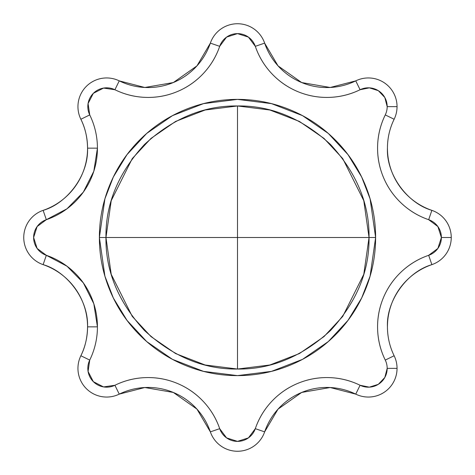 <?xml version="1.0" encoding="UTF-8"?>
<svg xmlns="http://www.w3.org/2000/svg" width="475" height="475" viewBox="0 0 475 475"><rect width="100%" height="100%" fill="white"/><g stroke="black" fill="none" stroke-linecap="round" stroke-linejoin="round"><path stroke-width="0.71" d="M237.5 105.961L237.5 237.5L369.039 237.5C369.491 203.929 356.648 172.924 330.511 144.489C302.076 118.352 271.071 105.509 237.5 105.961L205.123 110.01L175.602 121.434L151.008 138.397L132.27 158.579L111.221 200.67L105.961 237.5C105.509 271.071 118.352 302.076 144.489 330.511C172.924 356.648 203.929 369.491 237.5 369.039L237.5 237.5L105.961 237.5L111.221 274.33L132.27 316.421L151.008 336.603L175.602 353.566L205.123 364.99L237.5 369.039C271.071 369.491 302.076 356.648 330.511 330.511C356.648 302.076 369.491 271.071 369.039 237.5L237.5 237.5L237.5 369.039L269.877 364.99L299.398 353.566L323.992 336.603L342.73 316.421L363.779 274.33L369.039 237.5L375.618 237.5L370.09 276.171L361.647 298.021L347.991 320.37L328.314 341.561L302.498 359.367L271.498 371.367L237.5 375.618L203.502 371.367L172.502 359.367L146.686 341.561L127.009 320.37L113.353 298.021L104.91 276.171L99.382 237.5L105.961 237.5L99.382 237.5C99.382 219.183 102.891 201.566 109.897 184.644C116.909 167.723 126.884 152.79 139.84 139.84C152.79 126.884 167.723 116.909 184.644 109.897C201.566 102.891 219.183 99.382 237.5 99.382C255.817 99.382 273.434 102.891 290.356 109.897C307.277 116.909 322.21 126.884 335.16 139.84C348.116 152.79 358.091 167.723 365.103 184.644C372.109 201.566 375.618 219.183 375.618 237.5C375.618 255.817 372.109 273.434 365.103 290.356C358.091 307.277 348.116 322.21 335.16 335.16C322.21 348.116 307.277 358.091 290.356 365.103C273.434 372.109 255.817 375.618 237.5 375.618C219.183 375.618 201.566 372.109 184.644 365.103C167.723 358.091 152.79 348.116 139.84 335.16C126.884 322.21 116.909 307.277 109.897 290.356C102.891 273.434 99.382 255.817 99.382 237.5L104.91 198.829L113.353 176.979L127.009 154.63L146.686 133.439L172.502 115.633L203.502 103.633L237.5 99.382L271.498 103.633L302.498 115.633L328.314 133.439L347.991 154.63L361.647 176.979L370.09 198.829L375.618 237.5L369.039 237.5L363.779 200.67L342.73 158.579L323.992 138.397L299.398 121.434L269.877 110.01L237.5 105.961C203.929 105.509 172.924 118.352 144.489 144.489C118.352 172.924 105.509 203.929 105.961 237.5L237.5 237.5L237.5 105.961M46.33 219.693A75.632 75.632 0 0 0 97.428 148.153L87.56 148.153A65.77 65.77 0 0 1 43.13 210.36L46.33 219.693L37.121 226.557L33.618 237.5L37.121 248.443L46.33 255.307L66.993 266.208L83.339 282.892L93.818 303.768L97.428 326.848L87.56 326.848A65.77 65.77 0 0 1 80.869 355.751L89.733 360.086A75.632 75.632 0 0 0 97.428 326.848A75.632 75.632 0 0 1 89.733 360.086L88.077 371.456L93.332 381.668L103.544 386.923L114.914 385.267C124.658 380.499 134.953 377.946 145.795 377.607C156.637 377.275 167.075 379.181 177.098 383.331C187.12 387.481 195.842 393.514 203.27 401.417C210.698 409.325 216.172 418.404 219.693 428.67L226.557 437.879L237.5 441.382L248.443 437.879L255.307 428.67C258.827 418.404 264.302 409.325 271.73 401.417C279.158 393.514 287.88 387.481 297.902 383.331C307.925 379.181 318.363 377.275 329.205 377.607C340.047 377.946 350.342 380.499 360.086 385.267L355.751 394.131A28.69 28.69 0 0 0 397.047 368.357L387.184 368.357A18.828 18.828 0 0 1 360.086 385.267L369.324 387.155L378.326 384.328L384.821 377.488L387.184 368.357A18.828 18.828 0 0 0 385.267 360.086C380.499 350.342 377.946 340.047 377.607 329.205C377.275 318.363 379.181 307.925 383.331 297.902C387.481 287.88 393.514 279.158 401.417 271.73C409.325 264.302 418.404 258.827 428.67 255.307L431.87 264.64A28.69 28.69 0 0 0 451.25 237.5L441.382 237.5A18.828 18.828 0 0 1 428.67 255.307L437.879 248.443L441.382 237.5L437.879 226.557L428.67 219.693C418.404 216.172 409.325 210.698 401.417 203.27C393.514 195.842 387.481 187.12 383.331 177.098C379.181 167.075 377.275 156.637 377.607 145.795C377.946 134.953 380.499 124.658 385.267 114.914L394.131 119.249A28.69 28.69 0 0 0 397.047 106.643L387.184 106.643A18.828 18.828 0 0 1 385.267 114.914A18.828 18.828 0 0 0 387.184 106.643L384.821 97.512L378.326 90.672L369.324 87.845L360.086 89.733C350.342 94.501 340.047 97.054 329.205 97.393C318.363 97.725 307.925 95.819 297.902 91.669C287.88 87.519 279.158 81.486 271.73 73.583C264.302 65.675 258.827 56.596 255.307 46.33L248.443 37.121L237.5 33.618L226.557 37.121L219.693 46.33C216.172 56.596 210.698 65.675 203.27 73.583C195.842 81.486 187.114 87.519 177.098 91.669C167.075 95.819 156.637 97.725 145.795 97.393C134.953 97.054 124.658 94.501 114.914 89.733L103.544 88.077L93.332 93.332L88.077 103.544L89.733 114.914A75.632 75.632 0 0 1 97.428 148.153L93.818 171.232L83.339 192.108L66.993 208.792L46.33 219.693L43.13 210.36A28.69 28.69 0 0 0 23.75 237.5A28.69 28.69 0 0 1 43.13 210.36C65.989 203.912 88.593 176.504 87.56 148.153L97.428 148.153A75.632 75.632 0 0 0 89.733 114.914A18.828 18.828 0 0 1 114.914 89.733A75.632 75.632 0 0 0 219.693 46.33A18.828 18.828 0 0 1 255.307 46.33A75.632 75.632 0 0 0 360.086 89.733A18.828 18.828 0 0 1 387.184 106.643L397.047 106.643A28.69 28.69 0 0 1 394.131 119.249L385.267 114.914A75.632 75.632 0 0 0 428.67 219.693A18.828 18.828 0 0 1 441.382 237.5L451.25 237.5A28.69 28.69 0 0 1 431.87 264.64L428.67 255.307A75.632 75.632 0 0 0 385.267 360.086L394.131 355.751A28.69 28.69 0 0 1 355.751 394.131L360.086 385.267A75.632 75.632 0 0 0 255.307 428.67L264.64 431.87A28.69 28.69 0 0 1 210.36 431.87A28.69 28.69 0 0 0 264.64 431.87L278.029 409.135L301.678 392.445L330.202 387.523L355.751 394.131A65.77 65.77 0 0 0 264.64 431.87L255.307 428.67A18.828 18.828 0 0 1 219.693 428.67L210.36 431.87L219.693 428.67A75.632 75.632 0 0 0 114.914 385.267L119.249 394.131A28.69 28.69 0 0 1 80.869 355.751A28.69 28.69 0 0 0 119.249 394.131L144.798 387.523L173.322 392.445L196.971 409.135L210.36 431.87A65.77 65.77 0 0 0 119.249 394.131L114.914 385.267A18.828 18.828 0 0 1 89.733 360.086L80.869 355.751C85.132 347.338 87.364 337.701 87.56 326.848L97.428 326.848A75.632 75.632 0 0 0 46.33 255.307L43.13 264.64A28.69 28.69 0 0 1 23.75 237.5A28.69 28.69 0 0 0 43.13 264.64C65.989 271.088 88.593 298.496 87.56 326.848A65.77 65.77 0 0 0 43.13 264.64L46.33 255.307A18.828 18.828 0 0 1 46.33 219.693M387.44 148.153C387.469 138.011 389.702 128.375 394.131 119.249A65.77 65.77 0 0 0 387.44 148.153C386.205 174.123 406.897 203.098 431.87 210.36A28.69 28.69 0 0 1 451.25 237.5A28.69 28.69 0 0 0 431.87 210.36L428.67 219.693L431.87 210.36A65.77 65.77 0 0 1 387.44 148.153M387.44 326.848C386.205 300.877 406.897 271.902 431.87 264.64A65.77 65.77 0 0 0 387.44 326.848C387.469 336.989 389.702 346.625 394.131 355.751A65.77 65.77 0 0 1 387.44 326.848M80.869 119.249A28.69 28.69 0 0 1 119.249 80.869L114.914 89.733L119.249 80.869A28.69 28.69 0 0 0 80.869 119.249C85.132 127.662 87.364 137.299 87.56 148.153A65.77 65.77 0 0 0 80.869 119.249L89.733 114.914L80.869 119.249M355.751 80.869A28.69 28.69 0 0 1 397.047 106.643A28.69 28.69 0 0 0 355.751 80.869L330.202 87.477L301.678 82.555L278.029 65.865L264.64 43.13L255.307 46.33L264.64 43.13A28.69 28.69 0 0 0 210.36 43.13A28.69 28.69 0 0 1 264.64 43.13A65.77 65.77 0 0 0 355.751 80.869L360.086 89.733L355.751 80.869M210.36 43.13L196.971 65.865L173.322 82.555L144.798 87.477L119.249 80.869A65.77 65.77 0 0 0 210.36 43.13L219.693 46.33L210.36 43.13M387.184 368.357L397.047 368.357A28.69 28.69 0 0 0 394.131 355.751L385.267 360.086A18.828 18.828 0 0 1 387.184 368.357"/></g></svg>
